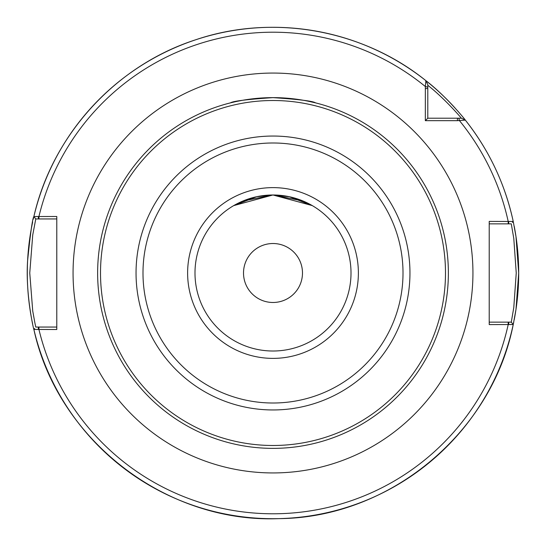 <?xml version="1.0" encoding="UTF-8"?>
<svg xmlns="http://www.w3.org/2000/svg" width="546" height="546" viewBox="0 0 546 546"><rect width="100%" height="100%" fill="white"/><g stroke="black" fill="none" stroke-linecap="round" stroke-linejoin="round"><path stroke-width="0.82" d="M273 97.632C298.853 99.358 313.042 101.106 315.561 102.88C313.042 101.106 298.853 99.358 273 97.632C247.147 99.358 232.958 101.106 230.439 102.88C232.958 101.106 247.147 99.358 273 97.632A175.368 175.368 0 0 0 97.632 273A175.368 175.368 0 0 0 273 448.368A175.368 175.368 0 0 0 448.368 273A175.368 175.368 0 0 0 273 97.632A175.368 175.368 0 0 0 97.632 273A175.368 175.368 0 0 0 273 448.368A175.368 175.368 0 0 0 448.368 273A175.368 175.368 0 0 0 273 97.632M273 194.99A78.01 78.01 0 0 0 194.99 273A78.01 78.01 0 0 0 273 351.01A78.01 78.01 0 0 0 351.01 273A78.01 78.01 0 0 0 273 194.99L289.448 196.744L312.257 205.583L273 194.99L256.552 196.744L233.743 205.583L256.552 196.744L273 194.99L289.394 196.731L303.044 201.01L312.203 205.555L303.044 201.01L273 194.99L242.847 201.051L233.695 205.617L272.898 194.99M272.945 97.632L264.776 97.83M256.634 98.396L249.42 99.229M242.827 100.246L237.947 101.174M314.721 102.668L307.917 101.146M303.071 100.232L296.498 99.215M243.516 273A29.484 29.484 0 0 1 287.742 247.468A29.484 29.484 0 0 1 287.742 298.532A29.484 29.484 0 0 1 243.516 273M457.439 120.666L465.349 120.127C465.369 119.806 445.734 95.7 425.873 80.651L425.348 86.534L425.334 120.666L457.439 120.666L457.439 118.209L427.791 118.209L427.791 84.65L425.873 80.651A245.7 245.7 0 0 0 33.872 216.55C32.507 218.332 30.426 233.005 27.614 260.572C25.287 294.096 33.893 330.699 33.872 329.45L56.784 329.511L56.784 216.489L33.872 216.55L35.777 218.946L38.357 218.946L38.357 216.489M489.216 324.597L513.233 324.542L515.984 309.452L518.7 273L515.984 236.548L513.233 221.458L489.216 221.403L489.216 324.597M427.791 85.272C445.345 99.16 461.568 118.311 461.356 118.209L465.349 120.127C489.114 150.211 505.07 183.988 513.233 221.458A245.7 245.7 0 0 0 465.349 120.127L463.349 119.164M393.932 59.125A245.7 245.7 0 0 0 344.676 37.988M286.582 27.675A245.7 245.7 0 0 0 233.06 30.569M489.216 223.86L508.19 223.86L508.19 221.403A240.786 240.786 0 0 0 459.466 120.652L458.811 118.209L461.35 118.209L457.439 118.209M427.791 118.209L425.334 120.666M508.715 221.403L508.715 223.86L511.281 223.86L513.786 238.431L516.243 273L513.786 307.569L511.281 322.14L513.233 324.542C491.898 433.094 389.455 517.922 278.829 518.632C165.964 523.361 57.821 439.844 33.872 329.45A245.7 245.7 0 0 0 513.233 324.542L512.578 323.744M512.728 323.928L511.281 322.14L508.715 322.14L508.715 324.597M508.715 322.14L489.216 322.14M512.448 222.42L513.097 221.621M508.19 223.86L508.715 223.86M56.784 327.054L35.777 327.054L34.876 322.85L32.733 311.022L29.757 273L32.733 234.978L35.777 218.946L33.872 216.55C52.43 134.869 115.936 65.486 195.659 39.79C272.829 13.527 362.462 29.436 425.873 80.651L425.9 80.712M38.357 218.946L56.784 218.946M34.63 328.494L34.009 329.279M38.357 329.511L38.357 327.054M513.274 324.351A245.7 245.7 0 0 0 513.793 321.874A245.7 245.7 0 0 1 513.274 324.351M514.155 320.024A245.7 245.7 0 0 0 514.223 226.303A245.7 245.7 0 0 1 514.155 320.024M33.818 216.796A245.7 245.7 0 0 0 33.258 219.233A245.7 245.7 0 0 1 33.818 216.796M32.664 221.929A245.7 245.7 0 0 0 32.658 324.037A245.7 245.7 0 0 1 32.664 221.929M464.318 118.837A245.7 245.7 0 0 0 462.701 116.851A245.7 245.7 0 0 1 464.318 118.837M459.698 113.275A245.7 245.7 0 0 0 457.971 111.275A245.7 245.7 0 0 1 459.698 113.275M455.009 107.951A245.7 245.7 0 0 0 425.873 80.651A245.7 245.7 0 0 1 455.009 107.951M273 472.938A199.938 199.938 0 0 0 472.938 273A199.938 199.938 0 0 0 273 73.062A199.938 199.938 0 0 0 73.062 273A199.938 199.938 0 0 0 273 472.938M427.791 87.189L425.348 86.534A240.786 240.786 0 0 0 38.937 216.489L38.937 218.946M38.937 327.054L38.937 329.511A240.786 240.786 0 0 0 508.19 324.597L508.19 322.14M273 445.488A172.488 172.488 0 0 0 445.488 273A172.488 172.488 0 0 0 273 100.512A172.488 172.488 0 0 0 100.512 273A172.488 172.488 0 0 0 273 445.488M273 409.957A136.957 136.957 0 0 0 409.957 273A136.957 136.957 0 0 0 273 136.043A136.957 136.957 0 0 0 136.043 273A136.957 136.957 0 0 0 273 409.957M273 403.009A130.009 130.009 0 0 0 403.009 273A130.009 130.009 0 0 0 273 142.991A130.009 130.009 0 0 0 142.991 273A130.009 130.009 0 0 0 273 403.009M273 358.381A85.381 85.381 0 0 0 358.381 273A85.381 85.381 0 0 0 273 187.619A85.381 85.381 0 0 0 187.619 273A85.381 85.381 0 0 0 273 358.381M427.791 88.561L425.334 88.561M461.35 118.209L463.636 119.301M427.791 84.65L426.801 82.582"/></g></svg>
